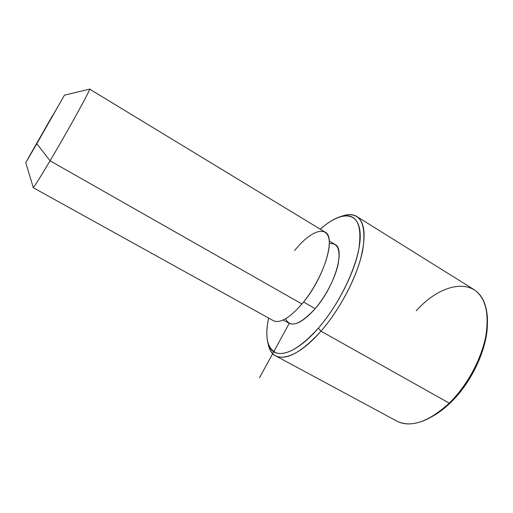 <?xml version="1.0" encoding="UTF-8"?>
<svg xmlns="http://www.w3.org/2000/svg" width="513" height="513" viewBox="0 0 513 513"><rect width="100%" height="100%" fill="white"/><g stroke="black" fill="none" stroke-linecap="round" stroke-linejoin="round"><path stroke-width="0.77" d="M329.218 240.975L334.662 244.271C345.865 248.305 335.079 286.132 315.187 308.659L303.555 302.029L315.187 308.659C304.177 320.991 295.559 325.896 289.338 323.382L283.221 319.977M33.146 187.085L33.108 187.63C34.114 187.078 39.764 178.133 50.062 160.793L301.945 303.991C289.73 317.88 280.31 323.504 273.673 320.849L33.108 187.63M89.563 89.076L324.652 231.87C336.695 236.018 324.133 278.45 301.945 303.991L50.062 160.793C68.973 128.923 92.019 86.928 89.563 89.076L89.345 89.23M64.471 95.136L89.628 89.159C90.737 89.294 68.242 130.155 50.062 160.793L36.814 143.717L64.471 95.136L25.765 162.692L36.814 143.717L50.062 160.793C40.418 177.043 34.826 185.95 33.281 187.521L25.765 162.692M301.945 303.991C319.182 283.708 332.103 251.485 328.827 238.321C325.819 224.829 309.551 231.78 294.597 250.568M52.615 115.451L27.67 159.165L52.615 115.451M318.349 328.16C300.855 347.339 286.927 355.624 276.552 353.015C267.344 348.898 264.695 337.24 268.594 318.041C266.138 329.641 266.221 338.779 268.844 345.467C274.32 360.203 295.469 354.746 318.349 328.16L320.971 331.174C297.194 358.677 275.244 364.089 269.575 348.731L267.966 342.928C269.043 349.475 271.736 353.848 276.052 356.054C286.664 360.517 301.638 352.226 320.971 331.174L318.349 328.16C337.278 306.447 354.079 273.653 358.709 249.793C362.409 225.245 357.183 213.972 343.037 215.954C336.182 217.39 328.596 221.808 320.272 229.208C340.433 211.061 358.965 210.606 360.171 233.723C361.62 256.551 342.453 300.682 318.349 328.16M285.581 318.746C290.191 328.237 300.06 324.876 315.187 308.659C325.979 296.039 335.457 277.514 338.24 263.714C340.581 249.389 337.605 242.694 329.308 243.643M356.208 216.14L473.191 289.095C485.369 296.681 489.549 312.52 485.734 336.631C481.271 359.684 466.862 386 449.26 403.147L320.971 331.174C337.804 311.904 353.303 283.984 360.107 260.745C366.506 236.583 365.205 221.712 356.208 216.14C352.271 214.075 347.442 214.113 341.709 216.249L346.204 214.973C360.953 212.863 366.474 224.514 362.768 249.927C358.074 274.66 340.651 308.717 320.971 331.174L449.26 403.147C428.842 421.737 411.554 427.829 397.395 421.404L276.052 356.054M431.401 416.934C437.878 413.497 444.309 408.688 450.69 402.5C472.46 381.736 488.35 346.237 487.35 321.709C488.35 346.237 472.46 381.736 450.69 402.5C444.309 408.688 437.878 413.497 431.401 416.934M396.139 420.731C403.526 425.001 412.779 424.969 423.885 420.641C432.305 417.184 440.757 411.355 449.26 403.147L450.69 402.5L449.26 403.147C474.608 379.113 491.557 336.284 486.6 311.173C480.938 275.782 443.232 280.38 416.261 310.788M289.249 323.331L259.488 377.805M269.575 348.731L268.844 345.467M346.204 214.973L343.037 215.954"/></g></svg>
